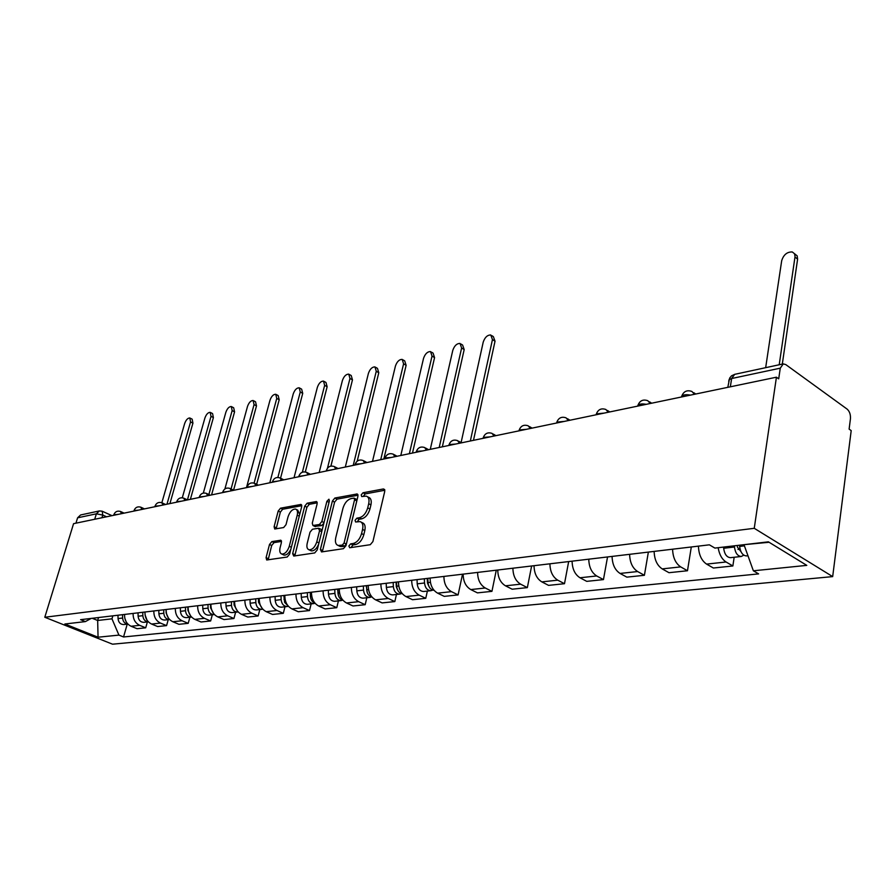 <?xml version="1.0" encoding="UTF-8"?>
<svg xmlns="http://www.w3.org/2000/svg" width="896" height="896" viewBox="0 0 896 896"><rect width="100%" height="100%" fill="white"/><g stroke="black" fill="none" stroke-linecap="round" stroke-linejoin="round"><path stroke-width="1.34" d="M348.869 546L349.731 547.747L370.272 544.701L372.904 541.576L384.754 491.333L383.443 488.947L362.981 492.766L361.2 494.917L361.715 496.563L366.307 496.126C368.726 497.022 369.533 499.554 368.704 503.731L367.718 507.853C366.072 513.262 363.317 516.544 359.486 517.709L356.866 518.157L355.074 520.296L355.6 521.987L360.114 521.618C362.589 522.536 363.406 525.146 362.566 529.424L361.57 533.59C359.901 539.067 357.146 542.349 353.293 543.458L350.672 543.85L348.869 546M361.301 522.211L362.342 522.738C364.829 523.667 365.658 526.266 364.818 530.544L363.821 534.71C362.152 540.176 359.397 543.458 355.544 544.555L352.923 544.958L351.053 547.546M384.843 490.258L365.187 493.909L363.35 496.328M367.517 496.754L368.525 497.269C370.955 498.165 371.75 500.707 370.933 504.874L369.947 508.995C368.301 514.394 365.557 517.675 361.715 518.84L359.094 519.277L357.235 521.786M271.858 541.598L269.506 544.466L266.078 557.637L266.694 559.989L287.202 557.021L289.621 554.098L301.683 506.71L301.056 504.437L280.526 508.189L278.186 511.056L274.109 526.725L274.714 529.01L283.651 527.554L286.014 524.664L288.042 516.813C289.834 511.65 292.331 509.062 295.546 509.062C297.382 509.768 297.942 511.806 297.226 515.166L289.274 546.302C287.493 551.499 284.995 554.075 281.792 554.053C279.899 553.314 279.328 551.219 280.078 547.747L281.411 542.562L280.784 540.221L271.858 541.598L274.042 542.629L271.69 545.496L268.15 559.843M44.8 617.254L73.573 523.667L776.429 377.205L754.253 528.304L44.8 617.254L112.538 644.19L832.675 576.61L851.2 430.606L849.117 429.117L850.438 418.779C850.696 414.557 849.587 411.342 847.112 409.102L785.781 364.594L783.272 363.888L780.27 368.166L731.64 378.526L728.997 379.803L728.728 381.483M320.387 549.472L321.541 551.925L343.437 548.677L345.99 545.619L357.93 496.294L357.202 493.954L334.869 498.03L332.394 501.021L320.387 549.472L322.616 550.547L322.515 551.779M314.72 552.933L293.742 556.058L292.667 553.638L304.73 506.139L307.138 503.205L316.467 501.558L317.128 503.854L312.278 523.152L312.95 525.504L319.39 524.496L321.854 521.517L326.894 501.29L328.944 499.206L329.414 500.819L317.206 549.954L314.72 552.933M75.947 523.174L77.594 517.821L80.584 514.976L99.378 510.933L96.365 513.822L77.594 517.821M776.429 377.205L778.702 378.84L780.27 368.166M754.253 528.304L832.675 576.61M698.432 546.123C698.757 554.568 701.467 560.56 706.574 564.099L726.074 561.994C721.941 559.283 719.298 554.512 718.155 547.702M726.074 561.994L732.861 565.97L734.171 557.267M706.574 564.099L713.373 568.019L732.861 565.97M691.309 546.974L687.478 570.752L680.691 566.888C675.584 563.416 672.885 557.514 672.594 549.203M654.136 551.398C654.416 559.63 657.104 565.454 662.2 568.893L668.987 572.701L687.478 570.752M648.368 552.082L644.403 575.288L637.627 571.547C632.531 568.165 629.866 562.43 629.619 554.322M612.08 556.405C612.315 564.424 614.97 570.102 620.054 573.44L626.83 577.136L644.403 575.288M607.544 556.942L603.456 579.6L596.702 575.96C591.618 572.69 588.974 567.09 588.773 559.182M572.096 561.165C572.286 568.994 574.918 574.526 579.992 577.774L586.734 581.358L603.456 579.6M568.669 561.568L564.491 583.699L557.749 580.171C552.698 576.979 550.088 571.525 549.92 563.808M534.038 565.69C534.195 573.339 536.794 578.738 541.834 581.885L548.565 585.379L564.491 583.699M531.63 565.981L527.352 587.619L520.654 584.181C515.626 581.078 513.038 575.758 512.904 568.21M497.773 570.013C497.885 577.483 500.461 582.747 505.478 585.816L512.165 589.21L527.352 587.619M496.283 570.192L491.938 591.349L485.262 588C480.267 584.976 477.714 579.79 477.602 572.41M463.165 574.134C463.254 581.437 465.786 586.578 470.781 589.568L477.434 592.872L491.938 591.349M462.515 574.213L458.102 594.91L451.472 591.651C446.499 588.706 443.979 583.632 443.912 576.43M430.102 578.066C430.17 585.211 432.678 590.24 437.629 593.152L444.248 596.366L458.102 594.91M427.358 591.08L425.768 598.315L419.182 595.146C414.243 592.267 411.746 587.306 411.701 580.261M398.496 581.829C398.541 588.818 401.016 593.734 405.944 596.568L412.507 599.715L425.768 598.315M396.435 594.496L394.822 601.574L388.282 598.483C383.376 595.683 380.912 590.834 380.89 583.923M368.245 585.435C368.267 592.267 370.72 597.072 375.603 599.85L382.133 602.907L394.822 601.574M366.811 597.755L365.187 604.699L358.68 601.675C353.819 598.942 351.389 594.194 351.378 587.44M339.27 588.885C339.27 595.582 341.69 600.286 346.539 602.986L353.013 605.976L365.187 604.699M338.408 600.891L336.773 607.69L330.322 604.744C325.494 602.067 323.086 597.43 323.098 590.811M311.483 592.189C311.461 598.752 313.858 603.355 318.662 605.998L325.102 608.922L336.773 607.69M311.147 603.893L309.501 610.557L303.106 607.678C298.312 605.069 295.938 600.522 295.971 594.037M284.827 595.37C284.782 601.798 287.146 606.301 291.917 608.888L298.301 611.744L309.501 610.557M284.973 606.782L283.315 613.312L276.965 610.501C272.216 607.947 269.875 603.501 269.92 597.139M259.213 598.416C259.157 604.722 261.486 609.134 266.224 611.666L272.552 614.454L283.315 613.312M259.806 609.549L258.16 615.966L251.854 613.211C247.15 610.725 244.821 606.357 244.899 600.118M234.595 601.339C234.528 607.533 236.835 611.856 241.517 614.331L247.8 617.053L258.16 615.966M235.614 612.214L233.946 618.52L227.696 615.821C223.037 613.379 220.741 609.101 220.819 602.986M210.918 604.162C210.829 610.232 213.114 614.477 217.762 616.896L223.989 619.562L233.946 618.52M212.307 614.79L210.65 620.973L204.456 618.341C199.83 615.944 197.568 611.744 197.658 605.741M188.115 606.883C188.014 612.842 190.277 616.997 194.88 619.371L201.051 621.981L210.65 620.973M189.874 617.266L188.205 623.336L182.067 620.76C177.475 618.408 175.246 614.298 175.347 608.395M166.163 609.493C166.04 615.339 168.269 619.427 172.838 621.746L178.954 624.31L188.205 623.336M168.235 619.651L166.578 625.61L160.485 623.09C155.938 620.794 153.731 616.75 153.854 610.96M144.984 612.013C144.861 617.758 147.067 621.768 151.592 624.042L157.651 626.55L166.578 625.61M147.37 621.947L145.712 627.816L139.675 625.33C135.173 623.09 132.989 619.114 133.112 613.424M124.566 614.443C124.432 620.088 126.605 624.03 131.085 626.259L137.099 628.712L145.712 627.816M744.251 544.656L769.082 542.27M92.254 618.296L97.664 620.48L111.966 618.822L118.933 635.107L98.056 637.213L64.848 623.997L85.378 621.6L80.606 619.674L709.386 544.824L714.896 548.083L768.376 541.834L806.792 565.376L753.368 570.797L744.173 545.171M118.933 635.107L123.547 636.966L758.61 573.888L753.368 570.797M98.526 617.546L97.664 620.48L98.056 637.213M111.966 618.822L112.84 615.843M127.232 624.165L123.547 636.966M85.378 621.6L91.179 618.419M358.03 495.242L337.064 499.139L334.589 502.141L322.616 550.547M342.306 545.115L344.086 542.976L354.57 499.766L354.066 498.12L350.997 498.613C347.267 499.8 344.579 503.037 342.944 508.323L335.765 537.656C334.891 541.923 335.686 544.533 338.139 545.474L342.306 545.115L344.546 546.213L346.338 544.074L344.086 542.976M354.323 498.243L356.272 499.251L356.787 500.898L346.338 544.074M339.293 546.022L341.824 546.616L339.584 545.53M344.546 546.213L341.824 546.616M317.24 502.824L309.31 504.302L306.914 507.226L294.773 555.901M314.843 526.422L321.597 525.582L323.826 523.309M307.205 543.379C306.454 546.896 307.07 549.035 309.042 549.797C312.39 549.83 314.978 547.187 316.781 541.878L319.581 530.634L318.45 528.248L312.458 529.245L310.005 532.213L307.205 543.379M310.442 550.469L311.27 550.861C314.216 551.029 316.68 548.778 318.662 544.107M321.91 531.026L321.104 529.346L319.211 528.416M281.534 541.419L274.042 542.629M283.248 554.736L284.01 555.094C286.597 555.307 288.882 553.325 290.875 549.158M299.701 514.506L297.718 510.138L296.352 509.466M301.806 505.691L282.688 509.242L280.347 512.109L276.158 528.842M737.318 545.462L737.43 547.154L740.97 551.656M734.384 545.798L734.474 547.008C735.302 552.978 737.565 556.136 741.261 556.483L743.77 555.15M723.587 547.064L723.666 548.262C724.494 554.198 726.757 557.334 730.453 557.67L741.261 556.483M779.206 364.762L795.054 256.525L794.55 253.77L792.31 251.966C787.147 251.776 783.608 254.677 781.693 260.68L765.666 367.674M739.536 545.205L739.614 546.414C740.454 552.395 742.728 555.565 746.413 555.912L747.97 555.744M794.528 253.725L797.16 255.853L797.608 259.134L782.298 364.101M427.258 578.402L427.459 583.05L428.792 586.107M424.346 578.749L424.525 582.994C425.152 587.899 427.291 590.475 430.942 590.688L432.712 590.106M417.032 579.622L417.211 583.834C417.827 588.728 419.966 591.282 423.606 591.494L430.942 590.688M470.333 440.989L492.453 339.584L490.784 334.981C487.39 334.947 484.87 337.322 483.224 342.093L461.093 442.602M427.829 578.334L428.008 582.59C428.568 587.283 430.584 589.859 434.067 590.318M491.87 335.675L493.349 336.605L495.029 341.197L473.48 440.339M396.099 582.12L396.278 586.667L397.354 589.434M393.198 582.467L393.355 586.611C393.96 591.416 396.077 593.925 399.706 594.126L401.408 593.6M386.198 583.296L386.355 587.418C386.96 592.2 389.066 594.698 392.694 594.899L399.706 594.126M439.208 447.474L461.619 347.995L460.04 343.448C456.803 343.426 454.384 345.744 452.771 350.403L430.282 449.333M396.525 582.064L396.693 586.219C397.174 590.61 399.067 593.13 402.36 593.768M461.048 344.064L462.594 345.027L464.184 349.563L442.344 446.824M366.251 585.67L367.248 592.558M363.362 586.018L363.518 590.072C364.101 594.776 366.195 597.229 369.802 597.43L371.437 596.926M356.653 586.813L356.81 590.856C357.392 595.538 359.475 597.979 363.082 598.17L369.802 597.43M366.442 585.648L366.274 586.376M409.371 453.69L432.029 356.07L430.539 351.579C427.448 351.568 425.107 353.842 423.528 358.389L400.803 455.482M366.554 585.637L366.699 589.702C367.125 593.802 368.883 596.254 371.997 597.05M431.469 352.139L433.082 353.114L434.571 357.605L412.485 453.04M337.646 589.075L338.386 595.482M334.768 589.422L334.914 593.398C335.474 598.002 337.557 600.398 341.141 600.589L342.72 600.13M328.339 590.184L328.474 594.138C329.045 598.73 331.117 601.115 334.701 601.294L341.141 600.589M337.859 589.926L337.691 590.598M380.733 459.659L403.592 363.821L402.203 359.386C399.246 359.386 396.984 361.614 395.427 366.05L372.501 461.373M337.826 589.053L337.971 593.04C338.33 596.87 339.965 599.245 342.888 600.163M403.054 359.89L404.723 360.886L406.123 365.31L383.835 459.01M310.206 592.346L310.677 598.147M307.35 592.682L307.474 596.579C308.022 601.093 310.083 603.445 313.645 603.613L315.045 603.243M301.179 593.421L301.302 597.296C301.851 601.787 303.901 604.128 307.462 604.296L313.645 603.613M353.226 465.394L376.264 371.28L374.954 366.901C372.12 366.912 369.936 369.085 368.402 373.419L345.318 467.04M310.285 592.334L310.408 596.243C310.722 599.805 312.234 602.101 314.955 603.131M375.738 367.36L377.462 368.357L378.784 372.736L357.19 461.149M281.019 595.818L281.131 599.637C281.669 604.061 283.707 606.357 287.246 606.525L288.389 606.256M275.094 596.523L275.206 600.32C275.733 604.733 277.771 607.018 281.31 607.186L287.246 606.525M327.454 468.227L349.966 378.448L348.746 374.125C346.035 374.147 343.918 376.275 342.406 380.509L319.178 472.483M283.842 595.482L284.626 602.381L288.131 605.965M349.462 374.539L351.232 375.547L352.464 379.87L330.893 466.122M255.718 598.83L255.83 602.571C256.346 606.917 258.362 609.168 261.878 609.325L262.774 609.146M250.029 599.502L250.13 603.232C250.645 607.555 252.661 609.795 256.166 609.952L261.878 609.325M302.366 472.214L324.654 385.347L323.501 381.091C320.902 381.114 318.853 383.197 317.363 387.341L294.034 477.725M258.429 598.506L258.541 602.258L262.349 608.653M324.173 381.461L325.976 382.469L327.141 386.736L305.334 471.957M231.403 601.731L231.493 605.394C231.997 609.661 233.99 611.856 237.485 612.013L238.134 611.901M225.915 602.381L226.005 606.032C226.509 610.277 228.502 612.472 231.986 612.618L237.485 612.013M277.872 477.456L300.261 392.011L299.186 387.789C296.688 387.822 294.706 389.872 293.238 393.926L269.808 482.776M234.002 601.418L234.102 605.091L237.541 611.206M299.802 388.136L301.638 389.144L302.725 393.355L280.56 478.173M207.984 604.509L208.074 608.115C208.566 612.293 210.549 614.454 214.01 614.6L214.424 614.544M202.709 605.136L202.798 608.731C203.28 612.886 205.251 615.037 208.712 615.182L214.01 614.6M254.106 483.112L276.752 398.418L275.733 394.262C273.336 394.296 271.421 396.301 269.976 400.266L246.478 487.637M210.493 604.218L210.582 607.824L213.651 613.626M276.304 394.565L278.174 395.584L279.194 399.739L256.637 484.322M185.45 607.197L185.528 610.736C185.998 614.835 187.958 616.952 191.397 617.098L191.587 617.075M180.365 607.802L180.432 611.33C180.914 615.406 182.862 617.523 186.301 617.658L191.397 617.098M231.078 488.947L254.061 404.611L253.12 400.501C250.813 400.546 248.942 402.506 247.52 406.392L224.907 488.936M187.858 606.906L187.936 610.456L190.624 615.922M253.646 400.781L255.539 401.789L256.491 405.899L233.587 490.168M163.722 609.784L163.789 613.256C164.248 617.266 166.186 619.349 169.579 619.494L164.685 620.032C161.28 619.909 159.354 617.837 158.883 613.827L158.816 610.366M208.869 494.558L232.154 410.581L231.28 406.515C229.062 406.571 227.248 408.498 225.848 412.306L203.325 493.069M166.051 609.504L166.118 612.987L168.414 618.072M231.773 406.773L233.677 407.781L234.573 411.846L211.579 494.906M142.778 612.282L142.834 615.686C143.248 619.517 145.085 621.566 148.355 621.824L143.842 622.339C140.47 622.205 138.555 620.178 138.107 616.235L138.051 612.842M187.432 499.912L211.008 416.349L210.179 412.339C208.051 412.395 206.282 414.288 204.904 418.018L182.291 497.784M145.074 614.925L146.955 620.054M210.638 412.574L212.565 413.571L213.394 417.592L190.389 499.318M122.562 614.678L122.618 618.038C122.987 621.678 124.734 623.694 127.87 624.064M117.992 615.227L118.048 618.565C118.485 622.44 120.378 624.434 123.726 624.557L127.893 624.098M166.97 504.202L190.557 421.926L189.795 417.962C187.734 418.029 186.021 419.888 184.654 423.539L161.851 502.746M124.802 618.206L126.179 621.824M190.21 418.174L192.158 419.171L192.931 423.136L169.915 503.586M106.579 516.79L102.782 515.077L96.365 513.822L94.718 519.254M101.976 517.742L102.782 515.077L102.189 511.213L99.378 510.933M151.592 624.042L160.485 623.09M172.838 621.746L182.067 620.76M194.88 619.371L204.456 618.341M217.762 616.896L227.696 615.821M241.517 614.331L251.854 613.211M266.224 611.666L276.965 610.501M291.917 608.888L303.106 607.678M318.662 605.998L330.322 604.744M346.539 602.986L358.68 601.675M375.603 599.85L388.282 598.483M405.944 596.568L419.182 595.146M437.629 593.152L451.472 591.651M470.781 589.568L485.262 588M505.478 585.816L520.654 584.181M541.834 581.885L557.749 580.171M579.992 577.774L596.702 575.96M620.054 573.44L637.627 571.547M662.2 568.893L680.691 566.888M131.085 626.259L139.675 625.33M690.424 395.125C686.291 394.363 683.413 394.688 681.766 396.099L681.386 397.006M681.621 396.962L681.766 396.099C683.682 391.317 687.064 389.771 691.914 391.451L694.501 394.285M646.206 404.342C642.242 403.592 639.498 403.883 637.974 405.216L637.638 406.123M604.229 413.09L596.389 413.874L596.086 414.781M564.334 421.4L556.853 422.106L556.584 423.013M526.355 429.318L519.21 429.946L518.974 430.853M490.168 436.856L483.325 437.427L483.123 438.323L483.325 437.427C485.005 433.362 487.928 432.018 492.072 433.395L494.066 436.05M455.638 444.058L449.086 444.562L448.896 445.39M422.666 450.923L416.382 451.382L416.203 452.122M391.149 457.486L385.101 457.901L384.944 458.573M360.976 463.781L355.174 464.139L355.018 464.755M332.08 469.795L326.346 470.68M304.382 475.574L298.861 476.37M277.805 481.107L272.474 481.824M252.269 486.427L247.128 487.077M227.73 491.546L222.768 492.128M204.131 496.462L199.326 496.978M181.418 501.189L176.758 501.659M159.533 505.758L155.019 506.173M138.432 510.149L134.064 510.518M118.082 514.394L113.848 514.718M637.818 406.09L637.974 405.216C639.845 400.602 643.115 399.09 647.797 400.702L650.25 403.502M596.221 414.758L596.389 413.874C598.203 409.405 601.384 407.949 605.909 409.494L608.238 412.25M556.674 423.002L556.853 422.106C558.622 417.782 561.702 416.371 566.093 417.85L568.31 420.571M519.019 430.842L519.21 429.946C520.934 425.757 523.925 424.379 528.192 425.802L530.298 428.501M448.885 445.458L449.086 444.562C450.733 440.608 453.578 439.298 457.61 440.63L459.502 443.251M416.17 452.278L416.382 451.382C417.995 447.541 420.762 446.264 424.704 447.541L426.496 450.128M384.888 458.797L385.101 457.901C386.68 454.16 389.39 452.917 393.232 454.149L394.934 456.702M354.95 465.035L355.174 464.139C356.72 460.499 359.363 459.278 363.115 460.477L364.728 462.997M326.267 471.005L326.491 470.12C328.014 466.57 330.602 465.382 334.264 466.536L335.798 469.022M298.76 476.739L298.984 475.854C300.485 472.394 303.016 471.229 306.6 472.349L308.056 474.802M272.362 482.238L272.597 481.354C274.064 477.982 276.55 476.84 280.045 477.926L281.434 480.357M247.005 487.525L247.24 486.64C248.685 483.358 251.126 482.238 254.554 483.291L255.864 485.677M222.634 492.61L222.869 491.725C224.291 488.51 226.677 487.413 230.037 488.443L231.291 490.795M199.181 497.493L199.427 496.619C200.827 493.472 203.168 492.397 206.461 493.394L207.648 495.723M176.613 502.197L176.859 501.334C178.237 498.254 180.533 497.202 183.77 498.165L184.901 500.472M154.862 506.722L155.109 505.87C156.464 502.858 158.726 501.827 161.896 502.768L162.971 505.042M133.896 511.101L134.154 510.238C135.486 507.293 137.704 506.285 140.818 507.192L141.837 509.443M113.669 515.312L113.926 514.461C115.237 511.571 117.432 510.574 120.49 511.47L121.453 513.688M730.33 386.814L731.64 378.526L734.698 374.338L731.506 375.838L729.635 378.123L727.81 387.341M355.544 544.555L353.293 543.458M363.821 534.71L361.57 533.59M364.818 530.544L362.566 529.424M359.094 519.277L356.866 518.157M361.715 518.84L359.486 517.709M369.947 508.995L367.718 507.853M370.933 504.874L368.704 503.731M365.187 493.909L362.981 492.766M384.686 489.597L383.443 488.947M352.923 544.958L350.672 543.85M334.589 502.141L332.394 501.021M337.064 499.139L334.869 498.03M357.862 494.547L356.698 493.942M356.787 500.898L354.57 499.766M294.885 554.691L292.667 553.638M306.914 507.226L304.73 506.139M309.31 504.302L307.138 503.205M317.072 502.085L316.019 501.547M315.594 526.59L313.387 525.515M321.597 525.582L319.39 524.496M324.005 522.581L321.854 521.517M329.034 502.365L326.894 501.29M318.954 542.931L316.781 541.878M321.742 531.686L319.581 530.634M281.333 540.658L280.392 540.21M291.357 547.299L289.274 546.302M299.275 516.174L297.226 515.166M276.293 527.778L274.109 526.725M280.347 512.109L278.186 511.056M282.688 509.242L280.526 508.189M301.638 504.93L300.619 504.426M268.274 558.656L266.078 557.637M271.69 545.496L269.506 544.466M740.074 549.203L737.979 549.438M734.474 547.008L723.666 548.262M744.419 545.854L739.614 546.414M797.608 259.134L794.987 257.062M424.525 582.994L417.211 583.834M430.405 582.31L428.008 582.59M495.029 341.197L492.453 339.584M393.355 586.611L386.355 587.418M398.776 585.984L396.693 586.219M464.184 349.563L461.619 347.995M363.518 590.072L356.81 590.856M368.514 589.49L366.699 589.702M434.571 357.605L432.029 356.07M334.914 593.398L328.474 594.138M339.528 592.861L337.971 593.04M406.123 365.31L403.592 363.821M307.474 596.579L301.302 597.296M311.73 596.086L310.408 596.243M378.784 372.736L376.264 371.28M281.131 599.637L275.206 600.32M285.051 599.178L283.954 599.312M352.464 379.87L349.966 378.448M255.83 602.571L250.13 603.232M259.426 602.157L258.541 602.258M327.141 386.736L324.654 385.347M231.493 605.394L226.005 606.032M234.797 605.013L234.102 605.091M302.725 393.355L300.261 392.011M208.074 608.115L202.798 608.731M279.194 399.739L276.752 398.418M185.528 610.736L180.432 611.33M256.491 405.899L254.061 404.611M163.789 613.256L158.883 613.827M234.573 411.846L232.154 410.581M142.834 615.686L138.107 616.235M213.394 417.592L211.008 416.349M122.618 618.038L118.048 618.565M192.931 423.136L190.557 421.926M695.744 394.016L693.795 392.717M651.65 403.211L649.488 401.8M609.784 411.936L607.432 410.458M569.968 420.224L567.47 418.69M532.078 428.12L529.435 426.541M495.958 435.646L493.192 434.045M461.496 442.837L458.629 441.202M428.568 449.691L425.611 448.045M397.096 456.254L394.061 454.597M366.968 462.526L363.866 460.88M338.094 468.541L334.947 466.894M310.419 474.309L307.227 472.674M283.853 479.853L280.627 478.218M258.328 485.162L255.08 483.549M233.8 490.28L230.518 488.678M210.202 495.197L206.909 493.606M187.477 499.934L184.173 498.366M165.592 504.493L162.277 502.936M144.48 508.894L141.165 507.36M124.13 513.128L120.803 511.616M102.48 511.347L112 515.659M734.698 374.338L783.115 363.922M340.39 546.56L338.139 545.474M315.157 526.579L312.95 525.504M311.27 550.861L309.042 549.797M284.01 555.094L281.792 554.053"/></g></svg>
